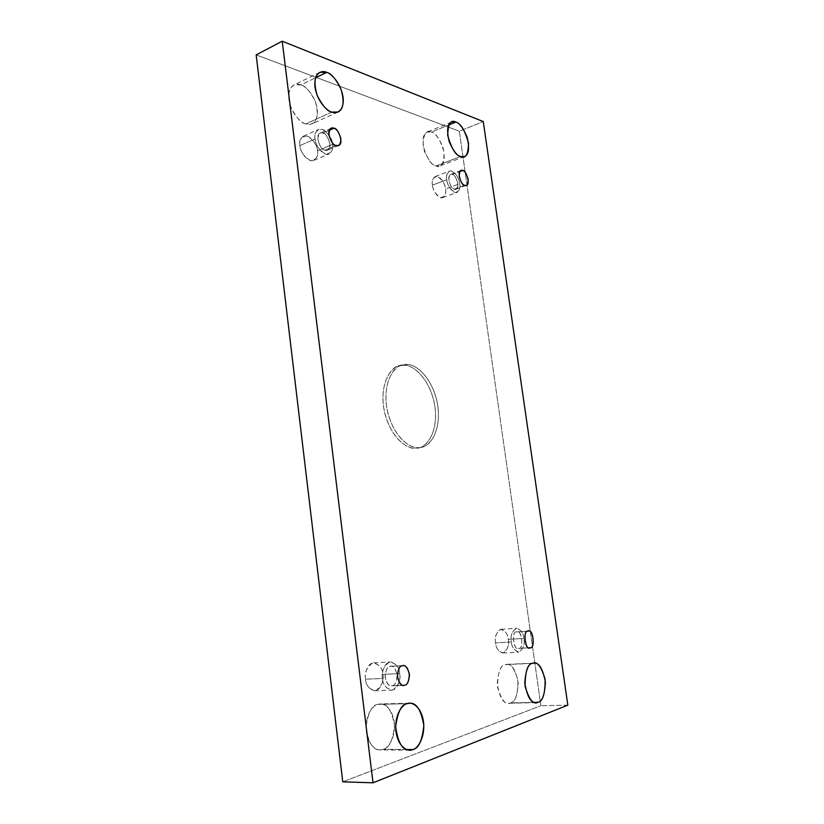 <?xml version="1.0" encoding="UTF-8"?>
<svg xmlns="http://www.w3.org/2000/svg" width="824" height="824" viewBox="0 0 824 824"><rect width="100%" height="100%" fill="white"/><g stroke="black" fill="none" stroke-linecap="round" stroke-linejoin="round"><path stroke-width="0.62" stroke-dasharray="4.12 3.09" d="M407.468 364.558L402.39 364.981C393.522 365.506 381.151 384.901 387.826 412.906C395.221 439.975 411.454 448.544 418.448 447.597L415.502 448.184C408.488 449.132 392.245 440.583 384.859 413.576C378.195 385.632 390.597 366.258 399.475 365.732L404.574 365.3C396.674 363.199 380.245 374.374 383.397 405.789C388.32 437.317 408.024 449.904 415.502 448.184C423.598 449.389 438.389 436.607 435.041 407.262C430.447 377.928 412.319 364.589 404.574 365.3C412.021 364.939 428.48 376.032 434.382 403.224C439.48 430.921 426.719 447.7 418.18 447.896L421.126 447.308C429.654 447.113 442.375 430.324 437.266 402.565C431.354 375.332 414.905 364.198 407.468 364.558C415.214 363.848 433.321 377.227 437.935 406.613C441.293 436.02 426.544 448.812 418.448 447.597C410.98 449.317 391.307 436.689 386.363 405.099C383.181 373.622 399.589 362.447 407.468 364.558M331.773 112.085L305.735 123.919C301.368 123.301 296.527 117.987 291.191 107.965C287.483 95.718 288.421 88.055 294.003 84.965L300.894 84.893L315.613 77.755L300.894 84.893C296.547 82.657 287.597 85.057 288.925 99.436C291.15 114.145 301.563 123.25 305.735 123.919C310.133 125.979 318.661 123.085 317.271 109.139C315.118 94.945 305.127 85.809 300.894 84.893C305.374 85.758 310.174 91.268 315.304 101.434C318.682 113.537 317.58 120.994 312.018 123.785L305.735 123.919L331.773 112.085M406.52 749.521L383.294 749.335L380.06 749.902C372.819 750.231 368.143 742.548 366.021 726.861C368.215 712.389 372.108 704.901 377.711 704.365L407.056 703.675L377.711 704.365C373.416 704.87 364.682 714.655 366.289 731.588C368.781 748.254 379.195 751.684 383.294 749.335C387.651 748.542 395.922 738.448 394.253 722.143C391.843 706.106 381.883 702.285 377.711 704.365L380.214 703.943C387.187 703.253 391.956 710.535 394.521 725.789C392.801 740.508 389.062 748.357 383.294 749.335L406.52 749.521M460.668 156.488L436.102 165.974C432.651 165.603 428.799 160.793 424.545 151.544C421.878 140.502 422.753 134.003 427.182 132.056L431.405 132.108L448.678 125.021L431.405 132.108C426.286 129.409 423.505 133.828 423.052 145.354C426.884 158.373 431.23 165.253 436.102 165.974C441.149 168.395 443.837 163.925 444.167 152.584C440.479 139.895 436.226 133.066 431.405 132.108C434.928 132.685 438.749 137.639 442.859 146.971C445.31 157.889 444.342 164.223 439.944 165.984L436.102 165.974L460.668 156.488M534.312 702.367L508.676 703.253C503.423 703.83 499.612 697.413 497.243 684.002C498.293 671.385 500.961 664.937 505.246 664.649L532.489 663.361L505.246 664.649C500.271 665.143 497.706 672.672 497.542 687.237C501.528 700.431 505.864 705.653 510.55 702.903C515.443 702.079 517.915 694.56 517.956 680.336C514.135 667.45 509.891 662.228 505.246 664.649L506.688 664.391C511.766 663.608 515.608 669.747 518.214 682.818C517.472 695.59 514.918 702.285 510.55 702.903L534.312 702.367M495.584 642.916C494.431 636.87 496.244 632.338 501.023 629.309C505.514 630.947 507.934 634.305 508.264 639.383L523.899 638.394C523.549 633.265 521.139 629.876 516.679 628.218C511.962 631.266 510.19 635.84 511.364 641.947L495.584 642.916C496.048 648.581 498.726 651.908 503.608 652.876C507.811 649.25 509.356 644.749 508.264 639.383C507.831 633.841 505.194 630.514 500.353 629.423C496.099 632.935 494.513 637.426 495.584 642.916L511.364 641.947C510.272 636.406 511.828 631.864 516.03 628.321C520.83 629.433 523.446 632.791 523.899 638.394C525.012 643.812 523.487 648.354 519.357 652.011C514.506 651.032 511.848 647.674 511.364 641.947C511.725 647.077 514.114 650.476 518.543 652.155C523.322 649.085 525.104 644.502 523.899 638.394L508.264 639.383C509.459 645.429 507.636 649.971 502.784 653.02C498.335 651.362 495.935 647.994 495.584 642.916M530.275 647.705L518.296 648.457C513.115 650.929 511.694 630.195 516.535 631.957L527.937 631.184L517.009 631.884C522.086 629.289 523.734 649.93 518.842 648.364L529.183 647.767M432.446 185.122C431.673 181.548 432.59 178.684 435.206 176.532C440.325 174.75 445.65 185.503 445.496 189.005L459.741 183.762C459.885 180.229 454.56 169.353 449.492 171.114C446.917 173.267 446.021 176.14 446.804 179.756L432.446 185.122C432.827 190.056 435.505 194.237 440.49 197.667C444.857 196.926 446.515 194.031 445.496 189.005C445.145 184.185 442.498 180.023 437.554 176.521C433.146 177.139 431.436 180.003 432.446 185.122L446.804 179.756C445.774 174.585 447.453 171.711 451.83 171.114C456.733 174.688 459.38 178.901 459.741 183.762C460.781 188.84 459.143 191.734 454.827 192.456C449.863 188.964 447.195 184.731 446.804 179.756C446.659 183.34 451.985 194.145 457.011 192.445C459.637 190.282 460.544 187.388 459.741 183.762L445.496 189.005C446.289 192.6 445.351 195.473 442.704 197.636C437.616 199.367 432.291 188.675 432.446 185.122M464.767 185.359L454.364 189.17C451.377 190.653 445.856 175.048 450.687 174.389L459.854 171.547L452.283 174.389C455.322 173.019 460.698 188.603 455.888 189.16L454.364 189.17L464.767 185.359M299.905 145.632C299.102 141.862 300.255 138.71 303.366 136.187C310.246 133.251 317.971 146.662 317.436 150.854L332.536 144.344C333.061 140.121 325.326 126.525 318.497 129.44C315.417 131.964 314.284 135.126 315.098 138.937L299.905 145.632C300.193 151.317 303.644 156.272 310.267 160.484C316.21 159.877 318.6 156.663 317.436 150.854C317.178 145.312 313.779 140.389 307.239 136.073C301.213 136.516 298.762 139.699 299.905 145.632L315.098 138.937C313.934 132.942 316.354 129.749 322.349 129.358C328.869 133.756 332.268 138.762 332.536 144.344C333.72 150.226 331.361 153.449 325.449 154.016C318.857 149.71 315.396 144.684 315.098 138.937C314.593 143.242 322.297 156.725 329.075 153.923C332.227 151.379 333.38 148.186 332.536 144.344L317.436 150.854C318.27 154.644 317.086 157.817 313.903 160.361C307.084 163.193 299.38 149.886 299.905 145.632M336.027 145.477L324.975 150.215C321.278 151.688 314.068 134.827 320.186 133.2L322.823 133.138L329.384 130.244L322.823 133.138C326.603 131.799 333.596 148.66 327.499 150.153L324.975 150.215L336.027 145.477M365.537 679.192C364.486 674.959 366.68 663.413 373.725 662.826C379.596 664.69 382.645 668.542 382.872 674.351L399.681 673.61C399.434 667.728 396.385 663.835 390.555 661.929C383.541 662.527 381.419 674.207 382.48 678.482L365.537 679.192C365.918 685.867 369.409 689.647 376.002 690.533C381.831 686.011 384.118 680.624 382.872 674.351C382.521 667.842 379.091 664.051 372.582 663.001C366.659 667.358 364.311 672.745 365.537 679.192L382.48 678.482C381.234 671.962 383.541 666.513 389.412 662.115C395.891 663.186 399.31 667.018 399.681 673.61C400.948 679.944 398.703 685.403 392.924 689.966C386.374 689.07 382.892 685.249 382.48 678.482C382.738 684.353 385.745 688.256 391.503 690.203C398.672 689.688 400.752 677.802 399.681 673.61L382.872 674.351C383.933 678.502 381.78 690.255 374.57 690.769C368.781 688.843 365.774 684.991 365.537 679.192M402.812 685.3L391.431 685.826C388.423 686.196 386.302 683.024 385.055 676.288C385.807 669.861 387.435 666.554 389.948 666.389L402.236 665.782L390.772 666.256C393.718 665.823 395.86 668.934 397.189 675.577C396.529 682.056 394.933 685.424 392.378 685.671L402.812 685.3M459.339 131.201L540.894 705.704L342.774 781.842L540.894 705.704L459.339 131.201L483.266 121.561L459.339 131.201L256.161 54.878L459.339 131.201M567.839 705.159L540.894 705.704L567.839 705.159M392.378 685.671C395.232 685.321 396.797 681.551 397.075 674.341C395.057 667.801 392.688 665.153 389.948 666.389C387.084 666.657 385.488 670.427 385.168 677.719C387.228 684.342 389.639 687 392.378 685.671M324.975 150.215C327.859 151.492 329.497 149.257 329.899 143.53C327.962 137.083 325.604 133.622 322.823 133.138C319.918 131.788 318.26 134.003 317.817 139.792C319.794 146.322 322.184 149.793 324.975 150.215M454.364 189.17C456.517 190.169 457.65 188.16 457.773 183.155C456.166 177.613 454.333 174.698 452.283 174.389C450.12 173.339 448.967 175.337 448.822 180.374C450.46 185.977 452.304 188.912 454.364 189.17M518.842 648.364C524.332 649.6 521.262 627.816 516.535 631.957C510.983 630.566 514.073 652.659 518.842 648.364M402.39 364.981L399.475 365.732M319.897 72.347L294.003 84.965M409.703 750.149L380.06 749.902M451.645 121.993L427.182 132.056M536.177 702.645L508.676 703.253M501.023 629.309L516.679 628.218M529.729 647.808L518.296 648.457M435.206 176.532L449.492 171.114M461.069 170.486L450.687 174.389M303.366 136.187L318.497 129.44M331.207 128.317L320.186 133.2M373.725 662.826L390.555 661.929M403.76 685.383L391.431 685.826M403.039 665.648L390.772 666.256M374.57 690.769L391.503 690.203M338.54 145.426L327.499 150.153M313.903 160.361L329.075 153.923M466.281 185.359L455.888 189.16M442.704 197.636L457.011 192.445M528.4 631.112L517.009 631.884M502.784 653.02L518.543 652.155M533.911 663.104L506.688 664.391M464.458 156.55L439.944 165.984M409.528 703.253L380.214 703.943M337.994 112.043L312.018 123.785M421.126 447.308L418.18 447.896"/><path stroke-width="1.24" d="M326.716 72.368L319.897 72.347C314.408 75.396 313.532 83.172 317.281 95.666C322.627 105.925 327.458 111.405 331.773 112.085C327.643 111.353 317.271 101.949 314.974 86.973C313.563 72.337 322.411 70.03 326.716 72.368C330.918 73.357 340.858 82.781 343.083 97.232C344.556 111.415 336.151 114.237 331.773 112.085L337.994 112.043C343.474 109.273 344.504 101.723 341.074 89.373C335.945 78.98 331.155 73.315 326.716 72.368L315.613 77.755L326.716 72.368M407.056 703.675C401.515 704.211 397.714 711.864 395.654 726.624C397.858 742.651 402.545 750.489 409.703 750.149L412.896 749.572L406.52 749.521L412.896 749.572C408.858 751.972 398.538 748.47 395.953 731.465C394.243 714.171 402.802 704.19 407.056 703.675C411.166 701.564 421.033 705.457 423.526 721.824C425.297 738.459 417.202 748.759 412.896 749.572C418.592 748.573 422.238 740.56 423.824 725.542C421.177 709.979 416.408 702.553 409.528 703.253L407.056 703.675M455.796 122.106L451.645 121.993C447.308 123.909 446.495 130.48 449.204 141.718C453.458 151.142 457.279 156.066 460.668 156.488C455.878 155.695 451.552 148.67 447.679 135.414C448.04 123.734 450.749 119.305 455.796 122.106C460.554 123.136 464.788 130.11 468.506 143.016C468.269 154.51 465.663 159.001 460.668 156.488L464.458 156.55C468.763 154.819 469.68 148.413 467.177 137.32C463.067 127.813 459.277 122.735 455.796 122.106L448.678 125.021L455.796 122.106M532.489 663.361C528.287 663.65 525.712 670.211 524.775 683.044C527.216 696.692 531.006 703.233 536.177 702.645L538.01 702.285L534.312 702.367L538.01 702.285C533.427 705.087 529.121 699.761 525.094 686.33C525.146 671.509 527.607 663.856 532.489 663.361C537.042 660.91 541.255 666.225 545.117 679.337C545.189 693.798 542.82 701.451 538.01 702.285C542.295 701.657 544.757 694.859 545.385 681.86C542.717 668.563 538.896 662.311 533.911 663.104L532.489 663.361M527.937 631.184C523.116 629.412 524.6 650.291 529.729 647.808L530.275 647.705C525.558 652.031 522.416 629.783 527.937 631.184C532.603 627.013 535.724 648.952 530.275 647.705C535.136 649.291 533.427 628.506 528.4 631.112L527.937 631.184M462.655 170.496L461.069 170.486C456.269 171.114 461.811 186.832 464.767 185.359C462.717 185.091 460.873 182.135 459.236 176.49C459.359 171.423 460.503 169.425 462.655 170.496C464.695 170.805 466.518 173.751 468.135 179.333C468.032 184.37 466.899 186.379 464.767 185.359L466.281 185.359C471.06 184.823 465.663 169.126 462.655 170.496L459.854 171.547L462.655 170.496M333.833 128.276L331.207 128.317C325.13 129.924 332.35 146.94 336.027 145.477C333.246 145.045 330.857 141.522 328.869 134.94C329.291 129.121 330.939 126.896 333.833 128.276C336.604 128.771 338.952 132.273 340.899 138.772C340.528 144.54 338.901 146.775 336.027 145.477L338.54 145.426C344.597 143.963 337.582 126.948 333.833 128.276L329.384 130.244L333.833 128.276M402.236 665.782C399.722 665.947 398.116 669.273 397.395 675.762C398.651 682.55 400.773 685.753 403.76 685.383L404.708 685.228C401.978 686.557 399.578 683.889 397.508 677.204C397.796 669.85 399.372 666.039 402.236 665.782C404.945 664.525 407.313 667.203 409.343 673.805C409.095 681.067 407.54 684.878 404.708 685.228C407.241 684.971 408.828 681.582 409.456 675.041C408.117 668.346 405.985 665.215 403.039 665.648L402.236 665.782M342.774 781.842L256.161 54.878L342.774 781.842L373.025 782.8L342.774 781.842M483.266 121.561L567.839 705.159L373.025 782.8L282.23 41.2L256.161 54.878L282.23 41.2L483.266 121.561L282.23 41.2L373.025 782.8L567.839 705.159L483.266 121.561M529.183 647.767L530.275 647.705"/></g></svg>
